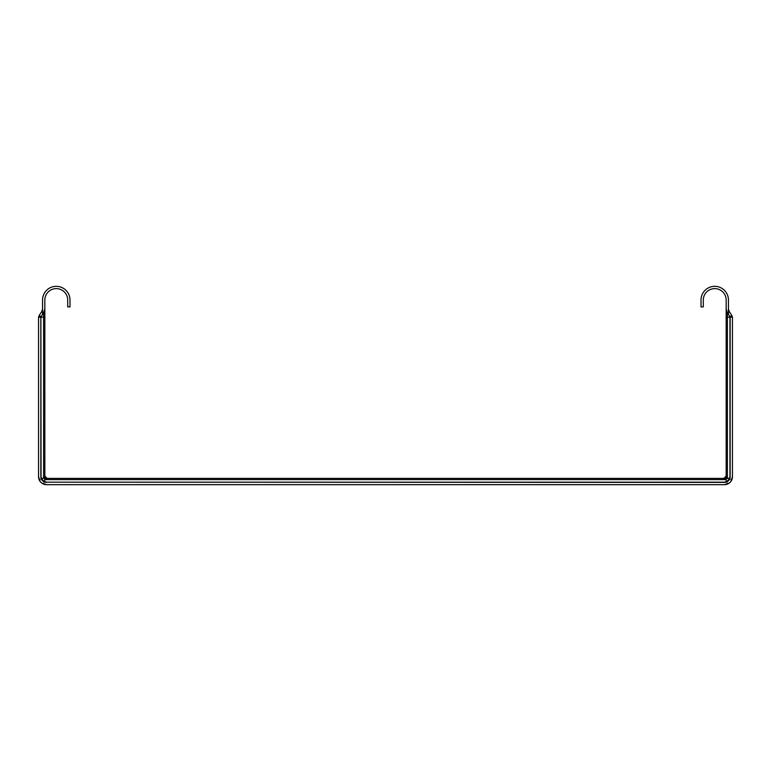 <?xml version="1.0" encoding="UTF-8"?>
<svg xmlns="http://www.w3.org/2000/svg" width="771" height="771" viewBox="0 0 771 771"><rect width="100%" height="100%" fill="white"/><g stroke="black" fill="none" stroke-linecap="round" stroke-linejoin="round"><path stroke-width="1.16" d="M728.45 308.969L729.279 311.6L728.45 312.178L728.45 314.414L728.45 300.044A13.714 13.714 0 0 0 714.727 286.33A13.714 13.714 0 0 0 701.012 300.044L701.012 306.906L703.297 306.906L703.297 300.044A11.43 11.43 0 0 1 714.727 288.614A11.43 11.43 0 0 1 726.166 300.044L726.166 308.969L727.4 312.91L729.954 316.65A1.089 1.089 0 0 1 730.108 317.199L732.45 317.199L732.45 476.671A7.999 7.999 0 0 1 724.451 484.67L729.231 483.089A3.431 2.226 -126.7 0 1 727.178 483.147M42.55 314.414L42.55 300.044A13.714 13.714 0 0 1 56.273 286.33A13.714 13.714 0 0 1 69.988 300.044L69.988 306.906L67.703 306.906L67.703 300.044A11.43 11.43 0 0 0 56.273 288.614A11.43 11.43 0 0 0 44.834 300.044L44.834 308.969L43.6 312.91L41.046 316.65L41.046 317.199L43.6 317.199L43.6 312.91M726.166 308.969L726.166 316.621M727.4 312.91L727.4 317.199L729.954 317.199L729.954 476.671L729.048 479.398L726.166 476.092L723.873 478.386L725.53 479.62A2.284 1.629 135 0 0 727.4 477.75L727.4 317.199L726.166 317.199L726.166 478.386L44.834 478.386L44.834 308.969M730.108 317.199L729.954 316.65L731.833 315.551A3.257 3.257 0 0 1 732.277 317.199M44.834 317.199L43.6 317.199L43.6 477.75A2.284 1.629 -135 0 0 45.47 479.62L47.127 478.386L44.834 476.092L41.952 479.398L41.046 476.671L40.892 317.199A1.089 1.089 0 0 1 41.046 316.65L39.167 315.551L41.721 311.6L42.55 312.178M46.549 482.174L43.822 481.268L45.47 479.62L725.53 479.62L727.178 481.268L724.451 482.174L46.549 482.174L724.451 482.386A5.715 5.715 0 0 0 730.166 476.671L730.166 317.199M727.863 481.249A1.147 0.742 -126.7 0 1 727.178 481.268L729.048 479.398A1.147 0.742 36.7 0 1 729.029 480.082L727.641 481.412M41.971 480.082A1.147 0.742 -36.7 0 1 41.952 479.398L43.822 481.268A1.147 0.742 126.7 0 1 43.137 481.249L41.807 479.861M729.279 311.6L731.833 315.551M41.721 311.6L42.55 308.969M46.549 482.386A5.715 5.715 0 0 1 40.834 476.671L40.834 317.199L38.55 317.199L38.55 476.671A7.999 7.999 0 0 0 46.549 484.67L724.451 484.67M38.723 317.199A3.257 3.257 0 0 1 39.167 315.551M40.073 479.398A3.431 2.226 -36.7 0 0 40.131 481.451L38.55 476.671M46.549 484.67L41.769 483.089A3.431 2.226 126.7 0 0 43.822 483.147M732.45 476.671L730.869 481.451A3.431 2.226 36.7 0 0 730.927 479.398"/></g></svg>
